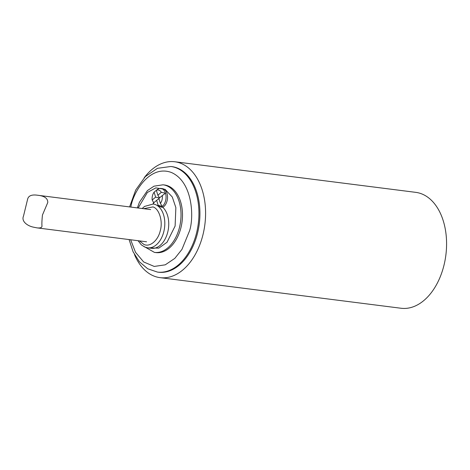 <?xml version="1.0" encoding="UTF-8"?>
<svg xmlns="http://www.w3.org/2000/svg" width="470" height="470" viewBox="0 0 470 470"><rect width="100%" height="100%" fill="white"/><g stroke="black" fill="none" stroke-linecap="round" stroke-linejoin="round"><path stroke-width="0.7" d="M160.047 277.647L401.039 308.249A58.409 37.776 -82.8 0 0 444.044 264.986A58.409 37.776 -82.8 0 0 415.756 192.353L174.764 161.75A58.409 37.776 97.2 0 1 203.052 234.383A58.409 37.776 97.2 0 1 160.047 277.647A58.409 37.776 97.2 0 1 134.449 254.493M144.19 177.772A58.409 37.776 97.2 0 1 174.764 161.75M170.863 166.492L171.844 166.615A53.222 34.422 97.2 0 1 197.617 232.791A53.222 34.422 97.2 0 1 158.437 272.206L157.45 272.083A53.222 34.422 -82.8 0 0 196.63 232.668A53.222 34.422 -82.8 0 0 170.863 166.492L157.444 168.325L145.295 176.62L135.707 190.033L129.585 206.917M143.05 245.951L154.46 252.402L155.934 252.59A34.075 22.037 -82.8 0 0 181.02 227.351A34.075 22.037 -82.8 0 0 164.518 184.986L163.049 184.798L153.978 186.185L147.416 190.591L139.425 202.259L137.375 207.905M161.333 207.129L157.268 205.56A22.067 14.27 97.2 0 1 163.965 230.999A22.067 14.27 97.2 0 1 147.609 247.808L151.54 248.307A22.067 14.27 -82.8 0 0 167.543 232.891A22.067 14.27 -82.8 0 0 162.802 207.317A9.735 6.298 -82.8 0 0 167.537 196.895A9.735 6.298 -82.8 0 0 162.403 188.629L160.928 188.441A9.735 6.298 97.2 0 1 165.516 193.199A9.735 6.298 97.2 0 1 162.285 206.459A9.735 6.298 97.2 0 1 161.333 207.129L162.802 207.317M156.733 189.945L157.714 189.287A9.735 6.298 97.2 0 1 160.928 188.441M158.155 205.284A7.861 5.082 97.2 0 1 157.268 205.56A22.067 14.27 -82.8 0 0 155.57 204.662A22.067 14.27 -82.8 0 0 153.784 204.121A7.861 5.082 97.2 0 1 153.185 203.24L156.628 200.338L158.155 205.284L162.285 206.459L160.393 203.398A7.861 5.082 97.2 0 0 162.309 195.555L158.866 198.452L160.393 203.398M157.115 189.739L156.34 190.285A7.861 5.082 97.2 0 1 161.31 192.336L165.516 193.199L162.309 195.555M153.884 202.999L152.186 200.02A7.861 5.082 97.2 0 1 154.101 192.171L156.346 190.315M143.567 208.692L152.997 206.912C159.207 208.721 163.043 221.317 160.305 230.559C158.231 240.299 150.048 247.473 143.855 244.418L139.478 240.887M156.34 190.285L157.867 195.238L161.31 192.336M152.186 200.02L155.629 197.118L154.101 192.171M158.93 198.663L156.628 200.338M159.553 197.87L157.867 195.238M159.377 198.023L155.629 197.118M42.453 215.031C41.906 220.348 41.754 224.072 42 226.193C41.83 227.656 40.162 228.214 37.007 227.874L33.646 227.198C27.677 226.082 21.085 221.47 23.5 216.094L27.601 199.268C28.417 195.743 31.725 194.398 37.524 195.226C44.456 195.92 47.87 198.352 47.77 202.529L42.453 215.031M130.83 207.076L130.918 206.712C133.039 192.7 149.66 164.224 171.503 172.531C193.041 182.101 194.01 217.816 189.533 230.858L181.961 249.376L174.811 258.377L165.252 264.827L154.236 266.437L143.661 261.96L135.483 252.243L130.648 239.765M138.18 208.01L147.38 192.459L155.811 187.888L165.064 189.339L172.279 196.983L175.862 207.611L175.11 226.041L167.02 242.285L158.795 248.119L149.102 247.996M142.157 208.516L144.566 206.418L153.167 204.027A22.067 14.27 97.2 0 1 153.784 204.121M154.46 252.402A34.075 22.037 -82.8 0 0 179.546 227.169A34.075 22.037 -82.8 0 0 163.049 184.798M129.091 239.565L133.086 251.773L139.379 261.749L147.68 268.758L157.45 272.083M153.167 204.027L153.766 204.097M147.609 247.808L144.66 246.997L141.323 244.835L138.068 240.705M37.007 227.874L146.564 241.786M37.524 195.226L150.647 209.591"/></g></svg>
